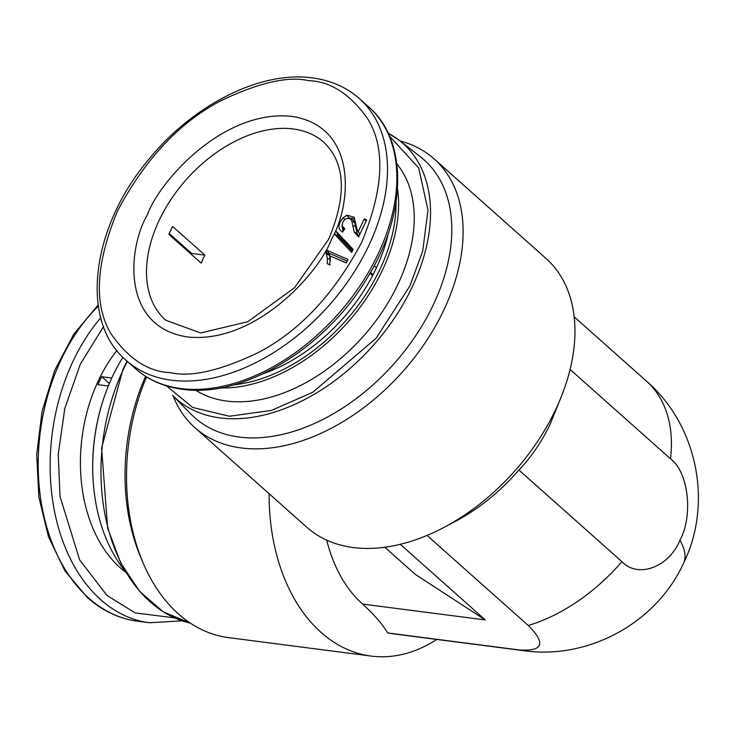 <?xml version="1.0" encoding="UTF-8"?>
<svg xmlns="http://www.w3.org/2000/svg" width="734" height="734" viewBox="0 0 734 734"><rect width="100%" height="100%" fill="white"/><g stroke="black" fill="none" stroke-linecap="round" stroke-linejoin="round"><path stroke-width="1.1" d="M570.089 369.459L670.527 458.805C688.483 472.054 693.428 515.516 679.941 540.215C668.995 567.199 638.057 578.741 621.918 561.648L518.91 470.017C531.187 457.199 541.536 442.061 549.977 424.61L562.134 394.553A179.913 118.036 131.7 0 1 555.693 409.526A179.913 118.036 131.7 0 1 443.914 527.443A179.913 118.036 131.7 0 1 306.784 527.232L194.932 427.72A179.913 118.036 131.7 0 1 173.178 396.021M679.941 540.215A155.002 47.765 -154.7 0 1 683.556 563.18C656.499 622.753 588.521 660.049 523.544 650.654L392.222 633.681A155.002 106.788 -82.6 0 1 387.671 632.947L518.993 649.92C543.105 651.544 546.188 643.397 528.26 625.496L427.041 535.444M400.287 544.325L485.284 619.936L415.444 574.493L384.827 547.252M387.671 632.947C382.396 624.038 374.037 614.413 362.587 604.073A143.011 98.521 -82.6 0 1 326.713 540.141M400.067 140.965A179.913 118.036 131.7 0 1 434.088 158.874L545.94 258.377A179.913 118.036 131.7 0 1 562.134 394.553M434.088 158.874A179.913 118.036 131.7 0 1 443.841 310.023A179.913 118.036 131.7 0 1 194.932 427.72M122.899 357.293A152.232 104.879 97.4 0 0 112.697 375.973A152.232 104.879 97.4 0 0 105.751 392.626A152.232 104.879 97.4 0 0 93.613 486.486A152.232 104.879 97.4 0 0 125.395 571.483M420.197 156.617A172.536 113.192 131.7 0 1 433.335 304.711A172.536 113.192 131.7 0 1 239.165 437.06A172.536 113.192 131.7 0 1 191.069 414.187L172.453 395.277A170.774 112.036 131.7 0 0 220.053 417.921A170.774 112.036 131.7 0 0 412.242 286.911A170.774 112.036 131.7 0 0 399.241 140.332L388.148 133.166A170.774 112.036 131.7 0 1 399.241 140.332L420.197 156.617M397.516 188.675A152.232 99.879 131.7 0 1 382.322 270.424A152.232 99.879 131.7 0 1 220.264 387.928M396.855 163.893A152.232 99.879 131.7 0 1 397.929 284.315A152.232 99.879 131.7 0 1 195.574 390.158M396.039 202.199A150.387 98.668 131.7 0 1 379.955 269.332A150.387 98.668 131.7 0 1 233.522 384.882M116.88 350.558A137.469 94.704 97.4 0 0 98.475 380.469A137.469 94.704 97.4 0 0 125.945 572.401M108.311 385.983L97.971 384.644A137.469 94.704 -82.6 0 1 99.806 380.634A137.469 94.704 -82.6 0 1 101.723 376.707L111.751 378.01M388.341 233.192A144.855 95.035 131.7 0 1 375.973 268.818A144.855 95.035 131.7 0 1 263.414 373.634M374.212 265.69L376.496 267.717M204.878 255.138L172.628 226.448A119.018 78.079 -48.3 0 0 170.683 230.403A119.018 78.079 -48.3 0 0 168.875 234.375L201.125 263.075A119.018 78.079 131.7 0 1 202.942 259.102A119.018 78.079 131.7 0 1 204.878 255.138L191.611 253.423L169.251 233.531M436.73 639.433A179.913 123.945 -82.6 0 1 371.129 656.068A179.913 123.945 -82.6 0 1 269.13 493.725M146.571 376.927A179.913 123.945 97.4 0 0 143.148 563.006A179.913 123.945 97.4 0 0 228.531 637.626L371.129 656.068M145.607 376.331A172.536 118.862 97.4 0 0 140.965 557.886L143.148 563.006M443.914 527.443L455.539 521.296A155.002 101.687 -48.3 0 0 518.91 470.017M105.751 392.626L105.549 393.176A150.387 103.604 97.4 0 0 93.557 485.899L93.613 486.486M170.646 235.963A144.855 95.035 131.7 0 1 171.068 235.155M101.723 376.707L109.348 383.487M182.307 245.147A139.313 91.401 -48.3 0 0 181.894 245.963M190.629 252.551A139.313 91.401 -48.3 0 0 190.216 253.368M372.633 275.553L370.028 273.231M370.477 272.452L373.046 274.745M330.401 256.102L346.301 262.946L347.98 259.405L326.832 250.322L325.868 252.368L327.401 258.221L327.245 263.708L329.594 264.717L330.401 256.102L346.338 262.873M354.21 232.054L358.596 236.935L366.651 219.906L364.266 218.87L358.22 231.66L357.045 229.476L354.118 217.181L346.87 215.163L343.099 217.824C337.732 224.632 337.612 229.384 342.723 232.054L344.778 228.659L342.053 226.026C342.732 220.062 345.503 217.64 350.357 218.75L351.852 221.2L354.21 232.054L357.082 233.375L354.715 222.503L353.1 219.861L349.613 218.292L353.1 219.87M344.09 229.797L342.053 226.026M342.264 231.889L342.723 232.054M334.264 233.889L351.687 252.441L353.127 249.386L335.713 230.834L334.264 233.889L337.301 235.32L352.256 251.239M327.245 263.708L330.19 264.882M326.832 250.322L329.126 253.303L330.355 260.845M328.878 253.845L325.868 252.368M347.191 261.065L329.126 253.303M358.825 236.467L357.082 233.375M342.971 231.641L342.127 226.265M348.329 218.071L354.614 218.484M357.596 230.724L359.788 234.412M359.862 234.265L358.22 231.66M364.266 218.87L366.037 221.191M335.713 230.834L337.842 234.174L337.301 235.32M352.788 250.101L337.842 234.174M127.377 361.449A170.774 117.651 97.4 0 0 123.404 369.413A170.774 117.651 97.4 0 0 150.268 601.953A170.774 117.651 97.4 0 0 190.345 623.12L163.324 611.881L139.653 591.411L120.734 562.95L107.65 528.159L101.604 448.034L122.844 369.56L127.046 361.156M528.26 625.496A155.002 101.687 -48.3 0 0 621.918 561.648M523.544 650.654A155.002 106.788 -82.6 0 1 518.993 649.92M388.809 135.295L418.701 167.958L427.986 210.126L422.711 251.129L409.93 285.865L376.12 338.255L312.767 392.25L271.516 410.407L229.412 416.233L192.73 407.471L166.526 385.891M174.518 617.854L135.148 612.908L106.971 595.439L79.639 559.895L59.986 496.34L58.261 454.126L64.812 408.398L80.345 364.101L103.54 326.639M100.751 317.831A175.298 120.771 97.4 0 0 73.161 360.972A175.298 120.771 97.4 0 0 100.742 599.678A175.298 120.771 97.4 0 0 149.534 622.762L182.16 620.836M98.328 306.124A175.298 120.771 97.4 0 0 61.225 359.431A175.298 120.771 97.4 0 0 88.805 598.137A175.298 120.771 97.4 0 0 137.597 621.221L149.534 622.762M368.587 106.788A175.298 115.009 131.7 0 1 378.093 254.056A175.298 115.009 131.7 0 1 180.812 388.534A175.298 115.009 131.7 0 1 135.57 368.743C148.36 380.001 163.957 386.846 182.353 389.268C243.761 398.672 327.557 346.989 368.651 275.58C406.957 212.557 407.774 140.304 368.587 106.788L359.229 98.457A175.298 115.009 131.7 0 1 368.725 245.725A175.298 115.009 131.7 0 1 171.444 380.203A175.298 115.009 131.7 0 1 126.202 360.412L135.57 368.743M147.406 214.732C128.45 246.523 119.926 326.63 187.454 336.961C256.395 344.274 320.235 271.323 331.777 238.578C350.742 206.795 359.256 126.679 291.728 116.357C222.787 109.036 158.948 181.995 147.406 214.732M165.691 320.207A119.018 78.079 131.7 0 1 159.241 220.218A119.018 78.079 131.7 0 1 323.905 142.359C345.448 163.177 347.026 195.473 328.639 239.266L294.591 287.682L247.78 321.731L200.611 332.97L165.691 320.207M308.61 80.648C330.74 81.437 350.549 94.328 368.028 119.312C385.662 148.497 383.524 189.546 361.623 242.44C333.878 294.573 299.197 331.41 257.597 352.935C219.87 370.78 190.868 377.359 170.572 372.67C148.442 371.872 128.633 358.981 111.155 333.998C93.521 304.812 95.659 263.772 117.559 210.878C145.304 158.737 179.986 121.908 221.585 100.384C259.313 82.529 288.324 75.951 308.61 80.648M485.284 619.936L362.587 604.073M683.556 563.18C713.145 503.148 697.272 424.885 646.443 381.129A155.002 101.687 131.7 0 1 670.527 458.805M330.291 259.68L327.401 258.221M329.612 255.368L326.749 254.056M355.669 226.723L352.779 225.329M354.715 222.503L351.852 221.2M344.861 219.438L343.099 217.824M348.944 217.805L346.87 215.163M98.163 304.949L73.749 334.218L54.683 370.404L42.086 411.306L36.7 454.401L38.865 497.074L48.453 536.701L64.931 570.878L87.374 597.513C102.439 610.835 119.174 618.744 137.597 621.221M359.229 98.457C346.439 87.19 330.841 80.355 312.445 77.932C261.139 70.547 193.748 104.32 149.369 158.709C91.117 226.843 79.107 320.942 126.202 360.412M574.162 316.822L646.443 381.129"/></g></svg>
